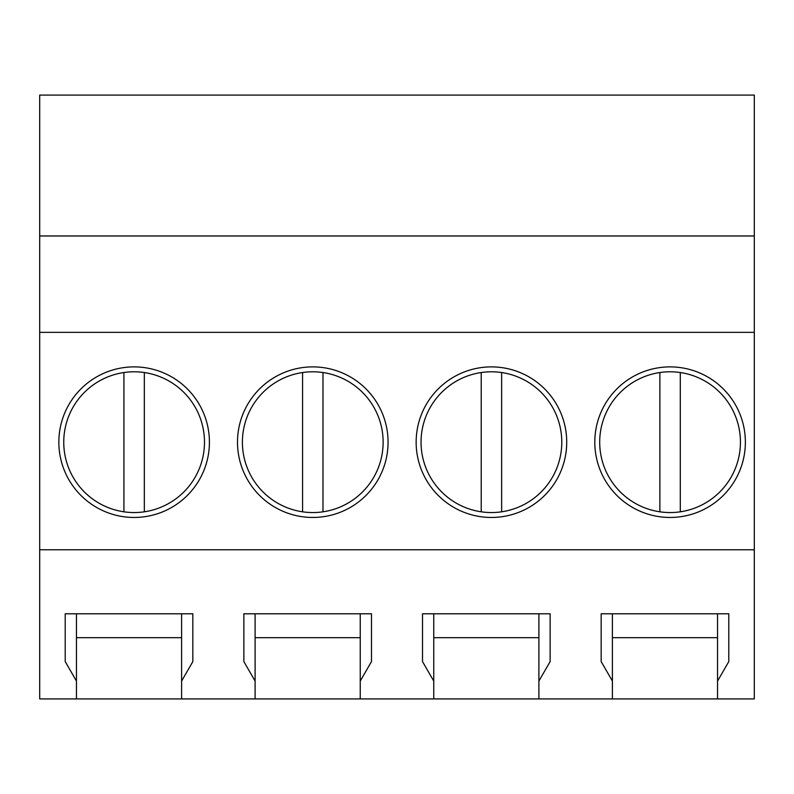 <?xml version="1.0" encoding="UTF-8"?>
<svg xmlns="http://www.w3.org/2000/svg" width="794" height="794" viewBox="0 0 794 794"><rect width="100%" height="100%" fill="white"/><g stroke="black" fill="none" stroke-linecap="round" stroke-linejoin="round"><path stroke-width="1.19" d="M39.7 235.967L754.3 235.967L754.3 95.082L39.7 95.082L39.7 698.919L76.452 698.919L76.452 681.054L65.217 661.601L65.217 613.772L192.833 613.782L192.833 661.601L181.598 681.054L181.598 613.782L192.833 613.782M76.452 698.919L612.402 698.919L612.402 681.054L601.167 661.601L601.167 613.772L728.783 613.782L728.783 661.601L717.548 681.054L717.548 613.782L728.783 613.782M612.402 698.919L754.3 698.919L754.3 549.766L39.7 549.766M181.598 698.919L181.598 681.054M255.102 698.919L255.102 681.054L243.867 661.601L243.867 613.772L371.483 613.782L371.483 661.601L360.248 681.054L360.248 613.782L243.867 613.782M360.248 698.919L360.248 681.054M433.752 698.919L433.752 681.054L422.517 661.601L422.517 613.772L550.133 613.782L550.133 661.601L538.898 681.054L538.898 613.782L422.517 613.782M538.898 698.919L538.898 681.054M717.548 698.919L717.548 681.054M39.7 332.358L754.3 332.358L754.3 549.766M134.126 366.888A75.291 75.291 0 0 0 58.845 442.169A75.291 75.291 0 0 0 134.126 517.46A75.291 75.291 0 0 0 209.418 442.169A75.291 75.291 0 0 0 134.126 366.888M491.426 366.888A75.291 75.291 0 0 0 416.145 442.169A75.291 75.291 0 0 0 491.426 517.46A75.291 75.291 0 0 0 566.717 442.169A75.291 75.291 0 0 0 491.426 366.888M312.776 366.888A75.291 75.291 0 0 0 237.495 442.169A75.291 75.291 0 0 0 312.776 517.46A75.291 75.291 0 0 0 388.067 442.169A75.291 75.291 0 0 0 312.776 366.888M670.076 517.46A75.291 75.291 0 0 0 745.368 442.169A75.291 75.291 0 0 0 670.076 366.888A75.291 75.291 0 0 0 594.795 442.169A75.291 75.291 0 0 0 670.076 517.46M754.3 235.967L754.3 332.358M76.452 681.054L76.452 613.782L65.217 613.782M181.598 613.782L76.452 613.782M181.598 637.671L76.452 637.671M612.402 681.054L612.402 613.782L601.167 613.782M717.548 613.782L612.402 613.782M717.548 637.671L612.402 637.671M360.248 637.671L255.102 637.671M360.248 613.782L371.483 613.782M255.102 681.054L255.102 613.782M538.898 637.671L433.752 637.671M538.898 613.782L550.133 613.782M433.752 681.054L433.752 613.782M144.339 372.535A70.388 70.388 0 0 1 144.339 511.812A70.388 70.388 0 0 1 63.748 442.169A70.388 70.388 0 0 1 144.339 372.535L144.339 511.812M123.924 372.535L123.924 511.812M322.989 372.535A70.388 70.388 0 0 1 322.989 511.812A70.388 70.388 0 0 1 242.398 442.169A70.388 70.388 0 0 1 322.989 372.535L322.989 511.812M302.574 372.535L302.574 511.812M501.639 372.535A70.388 70.388 0 0 1 501.639 511.812A70.388 70.388 0 0 1 421.048 442.169A70.388 70.388 0 0 1 501.639 372.535L501.639 511.812M481.224 372.535L481.224 511.812M680.289 372.535A70.388 70.388 0 0 1 680.289 511.812A70.388 70.388 0 0 1 599.698 442.169A70.388 70.388 0 0 1 680.289 372.535L680.289 511.812M659.874 372.535L659.874 511.812"/></g></svg>
